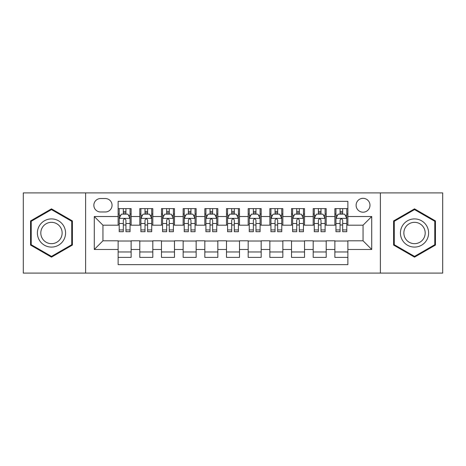 <?xml version="1.0" encoding="UTF-8"?>
<svg xmlns="http://www.w3.org/2000/svg" width="466" height="466" viewBox="0 0 466 466"><rect width="100%" height="100%" fill="white"/><g stroke="black" fill="none" stroke-linecap="round" stroke-linejoin="round"><path stroke-width="0.7" d="M363.049 198.324A6.938 6.938 0 0 0 356.111 205.256A6.938 6.938 0 0 0 363.049 212.193A6.938 6.938 0 0 0 369.981 205.256A6.938 6.938 0 0 0 363.049 198.324M380.384 273.099L442.7 273.099L442.7 192.901L380.384 192.901L380.384 273.099L85.616 273.099L85.616 192.901L23.3 192.901L23.3 273.099L85.616 273.099M347.875 208.617L334.868 208.617L334.868 216.527L326.2 216.527L326.2 225.195L334.868 225.195L334.868 216.527M326.2 216.527L326.2 208.617L313.193 208.617L313.193 216.527L304.525 216.527L304.525 225.195L313.193 225.195L313.193 216.527M304.525 216.527L304.525 208.617L291.524 208.617L291.524 216.527L282.85 216.527L282.85 225.195L291.524 225.195L291.524 216.527M282.85 216.527L282.85 208.617L269.849 208.617L269.849 216.527L261.176 216.527L261.176 225.195L269.849 225.195L269.849 216.527M261.176 216.527L261.176 208.617L248.174 208.617L248.174 216.527L239.501 216.527L239.501 225.195L248.174 225.195L248.174 216.527M239.501 216.527L239.501 208.617L226.499 208.617L226.499 216.527L217.826 216.527L217.826 225.195L226.499 225.195L226.499 216.527M217.826 216.527L217.826 208.617L204.824 208.617L204.824 216.527L196.151 216.527L196.151 225.195L204.824 225.195L204.824 216.527M196.151 216.527L196.151 208.617L183.15 208.617L183.15 216.527L174.476 216.527L174.476 225.195L183.15 225.195L183.15 216.527M174.476 216.527L174.476 208.617L161.475 208.617L161.475 216.527L152.807 216.527L152.807 225.195L161.475 225.195L161.475 216.527M152.807 216.527L152.807 208.617L139.8 208.617L139.8 225.195L131.132 225.195L131.132 208.617L118.125 208.617M118.125 257.383L131.132 257.383L131.132 240.805L139.8 240.805L139.8 257.383L152.807 257.383L152.807 240.805L161.475 240.805L161.475 249.473L152.807 249.473M161.475 249.473L161.475 257.383L174.476 257.383L174.476 240.805L183.15 240.805L183.15 249.473L174.476 249.473M183.15 249.473L183.15 257.383L196.151 257.383L196.151 240.805L204.824 240.805L204.824 249.473L196.151 249.473M204.824 249.473L204.824 257.383L217.826 257.383L217.826 240.805L226.499 240.805L226.499 249.473L217.826 249.473M226.499 249.473L226.499 257.383L239.501 257.383L239.501 240.805L248.174 240.805L248.174 249.473L239.501 249.473M248.174 249.473L248.174 257.383L261.176 257.383L261.176 240.805L269.849 240.805L269.849 249.473L261.176 249.473M269.849 249.473L269.849 257.383L282.85 257.383L282.85 240.805L291.524 240.805L291.524 249.473L282.85 249.473M291.524 249.473L291.524 257.383L304.525 257.383L304.525 240.805L313.193 240.805L313.193 249.473L304.525 249.473M313.193 249.473L313.193 257.383L326.2 257.383L326.2 240.805L334.868 240.805L334.868 249.473L326.2 249.473M100.569 211.978L105.339 211.978A6.716 6.716 0 0 0 112.056 205.256A6.716 6.716 0 0 0 105.339 198.539L100.569 198.539A6.716 6.716 0 0 0 93.852 205.256A6.716 6.716 0 0 0 100.569 211.978M380.384 192.901L85.616 192.901M347.875 216.527L347.875 201.353L118.125 201.353L118.125 225.195L102.951 225.195L102.951 240.805L118.125 240.805L118.125 264.647L347.875 264.647L347.875 240.805L363.049 240.805L363.049 225.195L347.875 225.195L347.875 216.527L371.717 216.527L371.717 249.473L347.875 249.473M118.125 249.473L94.283 249.473L94.283 216.527L118.125 216.527M334.868 249.473L334.868 257.383L347.875 257.383M118.125 214.034L119.209 214.034M123.327 214.034L125.931 214.034M130.049 214.034L131.132 214.034M118.125 224.979L119.209 224.979M123.327 224.979L125.931 224.979M130.049 224.979L131.132 224.979M118.125 241.021L131.132 241.021M118.125 251.966L131.132 251.966M139.8 224.979L140.883 224.979M145.002 224.979L147.606 224.979M151.724 224.979L152.807 224.979M139.8 214.034L140.883 214.034M145.002 214.034L147.606 214.034M151.724 214.034L152.807 214.034M139.8 241.021L152.807 241.021M139.8 251.966L152.807 251.966M161.475 241.021L174.476 241.021M161.475 251.966L174.476 251.966M161.475 214.034L162.558 214.034M166.677 214.034L169.275 214.034M173.393 214.034L174.476 214.034M161.475 224.979L162.558 224.979M166.677 224.979L169.275 224.979M173.393 224.979L174.476 224.979M183.15 241.021L196.151 241.021M183.15 251.966L196.151 251.966M183.15 214.034L184.233 214.034M188.351 214.034L190.949 214.034M195.068 214.034L196.151 214.034M183.15 224.979L184.233 224.979M188.351 224.979L190.949 224.979M195.068 224.979L196.151 224.979M204.824 241.021L217.826 241.021M204.824 251.966L217.826 251.966M204.824 214.034L205.908 214.034M210.026 214.034L212.624 214.034M216.742 214.034L217.826 214.034M204.824 224.979L205.908 224.979M210.026 224.979L212.624 224.979M216.742 224.979L217.826 224.979M226.499 241.021L239.501 241.021M226.499 251.966L239.501 251.966M226.499 214.034L227.583 214.034M231.701 214.034L234.299 214.034M238.417 214.034L239.501 214.034M226.499 224.979L227.583 224.979M231.701 224.979L234.299 224.979M238.417 224.979L239.501 224.979M248.174 241.021L261.176 241.021M248.174 251.966L261.176 251.966M248.174 214.034L249.258 214.034M253.376 214.034L255.974 214.034M260.092 214.034L261.176 214.034M248.174 224.979L249.258 224.979M253.376 224.979L255.974 224.979M260.092 224.979L261.176 224.979M269.849 241.021L282.85 241.021M269.849 251.966L282.85 251.966M269.849 214.034L270.932 214.034M275.051 214.034L277.649 214.034M281.767 214.034L282.85 214.034M269.849 224.979L270.932 224.979M275.051 224.979L277.649 224.979M281.767 224.979L282.85 224.979M291.524 241.021L304.525 241.021M291.524 251.966L304.525 251.966M291.524 214.034L292.607 214.034M296.726 214.034L299.323 214.034M303.442 214.034L304.525 214.034M291.524 224.979L292.607 224.979M296.726 224.979L299.323 224.979M303.442 224.979L304.525 224.979M313.193 241.021L326.2 241.021M313.193 251.966L326.2 251.966M313.193 214.034L314.276 214.034M318.395 214.034L320.998 214.034M325.117 214.034L326.2 214.034M313.193 224.979L314.276 224.979M318.395 224.979L320.998 224.979M325.117 224.979L326.2 224.979M334.868 241.021L347.875 241.021M334.868 251.966L347.875 251.966M334.868 214.034L335.951 214.034M340.069 214.034L342.673 214.034M346.791 214.034L347.875 214.034M334.868 224.979L335.951 224.979M340.069 224.979L342.673 224.979M346.791 224.979L347.875 224.979M102.951 225.195L94.283 216.527M102.951 240.805L94.283 249.473M371.717 216.527L363.049 225.195M371.717 249.473L363.049 240.805M51.476 257.15L72.393 245.075L72.393 220.925L51.476 208.85L30.564 220.925L30.564 245.075L51.476 257.15M435.436 220.925L414.524 208.85L393.607 220.925L393.607 245.075L414.524 257.15L435.436 245.075L435.436 220.925M125.931 211.436L123.327 211.436M130.049 229.93L125.931 229.93L125.931 231.701L130.049 231.701L130.049 218.478L127.876 214.144L121.376 214.144L119.209 218.478L119.209 231.701L123.327 231.701L123.327 229.93L119.209 229.93M119.209 218.478L119.209 208.617M130.049 218.478L130.049 208.617M123.327 214.144L123.327 208.617M125.931 208.617L125.931 214.144M125.931 229.93L125.931 220.103C125.063 218.432 124.195 218.432 123.327 220.103L123.327 229.93M51.476 218.909A14.091 14.091 0 0 0 37.391 233A14.091 14.091 0 0 0 51.476 247.091A14.091 14.091 0 0 0 65.566 233A14.091 14.091 0 0 0 51.476 218.909M51.476 222.334A10.666 10.666 0 0 0 40.81 233A10.666 10.666 0 0 0 51.476 243.666A10.666 10.666 0 0 0 62.141 233A10.666 10.666 0 0 0 51.476 222.334M71.741 244.702L51.476 256.399L31.21 244.702L31.21 221.298L51.476 209.601L71.741 221.298L71.741 244.702M402.321 225.958A14.091 14.091 0 0 0 407.476 245.203A14.091 14.091 0 0 0 426.722 240.042A14.091 14.091 0 0 0 421.567 220.797A14.091 14.091 0 0 0 402.321 225.958M405.286 227.664A10.666 10.666 0 0 0 409.189 242.238A10.666 10.666 0 0 0 423.763 238.336A10.666 10.666 0 0 0 419.854 223.762A10.666 10.666 0 0 0 405.286 227.664M434.79 221.298L434.79 244.702L414.524 256.399L394.259 244.702L394.259 221.298L414.524 209.601L434.79 221.298M147.606 211.436L145.002 211.436M151.724 229.93L147.606 229.93L147.606 231.701L151.724 231.701L151.724 218.478L149.551 214.144L143.05 214.144L140.883 218.478L140.883 231.701L145.002 231.701L145.002 229.93L140.883 229.93M140.883 218.478L140.883 208.617M151.724 218.478L151.724 208.617M145.002 214.144L145.002 208.617M147.606 208.617L147.606 214.144M147.606 229.93L147.606 220.103C146.738 218.432 145.87 218.432 145.002 220.103L145.002 229.93M169.275 211.436L166.677 211.436M173.393 229.93L169.275 229.93L169.275 231.701L173.393 231.701L173.393 218.478L171.226 214.144L164.725 214.144L162.558 218.478L162.558 231.701L166.677 231.701L166.677 229.93L162.558 229.93M162.558 218.478L162.558 208.617M173.393 218.478L173.393 208.617M166.677 214.144L166.677 208.617M169.275 208.617L169.275 214.144M169.275 229.93L169.275 220.103C168.412 218.432 167.544 218.432 166.677 220.103L166.677 229.93M190.949 211.436L188.351 211.436M195.068 229.93L190.949 229.93L190.949 231.701L195.068 231.701L195.068 218.478L192.901 214.144L186.4 214.144L184.233 218.478L184.233 231.701L188.351 231.701L188.351 229.93L184.233 229.93M184.233 218.478L184.233 208.617M195.068 218.478L195.068 208.617M188.351 214.144L188.351 208.617M190.949 208.617L190.949 214.144M190.949 229.93L190.949 220.103C190.087 218.432 189.219 218.432 188.351 220.103L188.351 229.93M212.624 211.436L210.026 211.436M216.742 229.93L212.624 229.93L212.624 231.701L216.742 231.701L216.742 218.478L214.576 214.144L208.075 214.144L205.908 218.478L205.908 231.701L210.026 231.701L210.026 229.93L205.908 229.93M205.908 218.478L205.908 208.617M216.742 218.478L216.742 208.617M210.026 214.144L210.026 208.617M212.624 208.617L212.624 214.144M212.624 229.93L212.624 220.103C211.762 218.432 210.894 218.432 210.026 220.103L210.026 229.93M234.299 211.436L231.701 211.436M238.417 229.93L234.299 229.93L234.299 231.701L238.417 231.701L238.417 218.478L236.25 214.144L229.75 214.144L227.583 218.478L227.583 231.701L231.701 231.701L231.701 229.93L227.583 229.93M227.583 218.478L227.583 208.617M238.417 218.478L238.417 208.617M231.701 214.144L231.701 208.617M234.299 208.617L234.299 214.144M234.299 229.93L234.299 220.103C233.437 218.432 232.569 218.432 231.701 220.103L231.701 229.93M255.974 211.436L253.376 211.436M260.092 229.93L255.974 229.93L255.974 231.701L260.092 231.701L260.092 218.478L257.925 214.144L251.424 214.144L249.258 218.478L249.258 231.701L253.376 231.701L253.376 229.93L249.258 229.93M249.258 218.478L249.258 208.617M260.092 218.478L260.092 208.617M253.376 214.144L253.376 208.617M255.974 208.617L255.974 214.144M255.974 229.93L255.974 220.103C255.112 218.432 254.244 218.432 253.376 220.103L253.376 229.93M277.649 211.436L275.051 211.436M281.767 229.93L277.649 229.93L277.649 231.701L281.767 231.701L281.767 218.478L279.6 214.144L273.099 214.144L270.932 218.478L270.932 231.701L275.051 231.701L275.051 229.93L270.932 229.93M270.932 218.478L270.932 208.617M281.767 218.478L281.767 208.617M275.051 214.144L275.051 208.617M277.649 208.617L277.649 214.144M277.649 229.93L277.649 220.103C276.781 218.432 275.919 218.432 275.051 220.103L275.051 229.93M299.323 211.436L296.726 211.436M303.442 229.93L299.323 229.93L299.323 231.701L303.442 231.701L303.442 218.478L301.275 214.144L294.774 214.144L292.607 218.478L292.607 231.701L296.726 231.701L296.726 229.93L292.607 229.93M292.607 218.478L292.607 208.617M303.442 218.478L303.442 208.617M296.726 214.144L296.726 208.617M299.323 208.617L299.323 214.144M299.323 229.93L299.323 220.103C298.456 218.432 297.593 218.432 296.726 220.103L296.726 229.93M320.998 211.436L318.395 211.436M325.117 229.93L320.998 229.93L320.998 231.701L325.117 231.701L325.117 218.478L322.95 214.144L316.449 214.144L314.276 218.478L314.276 231.701L318.395 231.701L318.395 229.93L314.276 229.93M314.276 218.478L314.276 208.617M325.117 218.478L325.117 208.617M318.395 214.144L318.395 208.617M320.998 208.617L320.998 214.144M320.998 229.93L320.998 220.103C320.13 218.432 319.268 218.432 318.395 220.103L318.395 229.93M342.673 211.436L340.069 211.436M346.791 229.93L342.673 229.93L342.673 231.701L346.791 231.701L346.791 218.478L344.624 214.144L338.124 214.144L335.951 218.478L335.951 231.701L340.069 231.701L340.069 229.93L335.951 229.93M335.951 218.478L335.951 208.617M346.791 218.478L346.791 208.617M340.069 214.144L340.069 208.617M342.673 208.617L342.673 214.144M342.673 229.93L342.673 220.103C341.805 218.432 340.937 218.432 340.069 220.103L340.069 229.93M139.8 249.473L131.132 249.473M139.8 216.527L131.132 216.527M129.991 218.368L119.261 218.368M119.209 215.339L120.781 215.339M128.476 215.339L130.049 215.339M123.327 223.499L119.209 223.499M130.049 223.499L125.931 223.499M125.931 212.811L123.327 212.811M151.666 218.368L140.936 218.368M140.883 215.339L142.456 215.339M150.151 215.339L151.724 215.339M145.002 223.499L140.883 223.499M151.724 223.499L147.606 223.499M147.606 212.811L145.002 212.811M173.34 218.368L162.611 218.368M162.558 215.339L164.131 215.339M171.826 215.339L173.393 215.339M166.677 223.499L162.558 223.499M173.393 223.499L169.275 223.499M169.275 212.811L166.677 212.811M195.015 218.368L184.286 218.368M184.233 215.339L185.806 215.339M193.501 215.339L195.068 215.339M188.351 223.499L184.233 223.499M195.068 223.499L190.949 223.499M190.949 212.811L188.351 212.811M216.69 218.368L205.96 218.368M205.908 215.339L207.481 215.339M215.175 215.339L216.742 215.339M210.026 223.499L205.908 223.499M216.742 223.499L212.624 223.499M212.624 212.811L210.026 212.811M238.365 218.368L227.635 218.368M227.583 215.339L229.15 215.339M236.85 215.339L238.417 215.339M231.701 223.499L227.583 223.499M238.417 223.499L234.299 223.499M234.299 212.811L231.701 212.811M260.04 218.368L249.31 218.368M249.258 215.339L250.825 215.339M258.519 215.339L260.092 215.339M253.376 223.499L249.258 223.499M260.092 223.499L255.974 223.499M255.974 212.811L253.376 212.811M281.714 218.368L270.985 218.368M270.932 215.339L272.499 215.339M280.194 215.339L281.767 215.339M275.051 223.499L270.932 223.499M281.767 223.499L277.649 223.499M277.649 212.811L275.051 212.811M303.389 218.368L292.66 218.368M292.607 215.339L294.174 215.339M301.869 215.339L303.442 215.339M296.726 223.499L292.607 223.499M303.442 223.499L299.323 223.499M299.323 212.811L296.726 212.811M325.064 218.368L314.334 218.368M314.276 215.339L315.849 215.339M323.544 215.339L325.117 215.339M318.395 223.499L314.276 223.499M325.117 223.499L320.998 223.499M320.998 212.811L318.395 212.811M346.739 218.368L336.009 218.368M335.951 215.339L337.524 215.339M345.219 215.339L346.791 215.339M340.069 223.499L335.951 223.499M346.791 223.499L342.673 223.499M342.673 212.811L340.069 212.811"/></g></svg>
